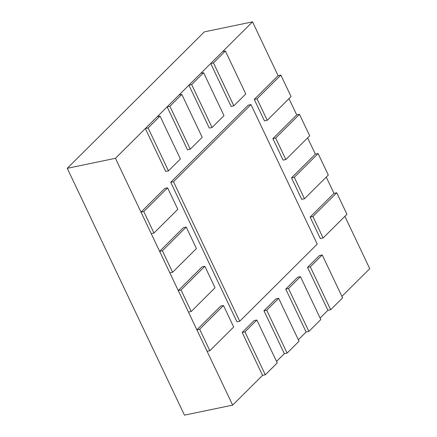 <?xml version="1.0" encoding="UTF-8"?>
<svg xmlns="http://www.w3.org/2000/svg" width="437" height="437" viewBox="0 0 437 437"><rect width="100%" height="100%" fill="white"/><g stroke="black" fill="none" stroke-linecap="round" stroke-linejoin="round"><path stroke-width="0.66" d="M252.537 21.85L115.444 158.298L67.26 168.321L204.352 31.874L252.537 21.85L278.096 75.683L280.86 75.104L257.027 98.828L254.263 99.401L278.096 75.683M341.903 296.384L369.74 268.679L344.88 216.326M333.977 193.362L336.741 192.788L312.908 216.506L310.144 217.08L333.977 193.362L326.253 177.1M315.35 154.135L318.114 153.562L294.281 177.28L291.517 177.854L315.35 154.135L307.626 137.868M296.723 114.909L299.487 114.336L275.654 138.054L272.89 138.627L296.723 114.909L288.999 98.642M67.26 168.321L184.463 415.15L232.648 405.126L262.544 375.367L265.308 374.793L277.244 362.918L256.869 320.01L244.933 331.885L242.169 332.459L254.105 320.583L256.869 320.01M276.539 361.437L284.334 353.68L287.098 353.107L299.028 341.231L278.653 298.324L266.723 310.199L263.959 310.773L275.889 298.897L278.653 298.324M298.329 339.751L306.118 332L308.883 331.421L320.818 319.545L300.443 276.637L288.507 288.513L285.743 289.092L297.679 277.211L300.443 276.637M320.113 318.07L327.908 310.314L330.672 309.74L342.603 297.859L322.227 254.951L310.297 266.827L307.533 267.406L319.463 255.53L322.227 254.951M115.444 158.298L232.648 405.126M223.482 305.518L199.649 329.236L196.885 329.809L220.718 306.091L223.482 305.518L233.68 327.002L209.853 350.72L207.083 351.293L196.885 329.809M199.649 329.236L209.853 350.72M204.855 266.286L181.022 290.01L178.258 290.583L202.091 266.865L204.855 266.286L215.053 287.775L191.226 311.494L188.462 312.067L178.258 290.583M181.022 290.01L191.226 311.494M186.228 227.06L162.395 250.783L159.631 251.357L183.464 227.639L186.228 227.06L196.432 248.544L172.599 272.267L169.835 272.841L159.631 251.357M162.395 250.783L172.599 272.267M167.6 187.834L143.768 211.557L141.004 212.131L164.836 188.407L167.6 187.834L177.804 209.318L153.971 233.041L151.207 233.615L141.004 212.131M143.768 211.557L153.971 233.041M160.04 116.089L148.105 127.965L145.341 128.538L157.276 116.663L160.04 116.089L180.415 158.997L168.48 170.872L165.716 171.446L145.341 128.538M148.105 127.965L168.48 170.872M181.825 94.403L169.895 106.278L167.131 106.857L179.061 94.976L181.825 94.403L202.2 137.311L190.27 149.186L187.506 149.765L167.131 106.857M169.895 106.278L190.27 149.186M203.615 72.717L191.679 84.598L188.915 85.171L200.851 73.296L203.615 72.717L223.99 115.625L212.054 127.506L209.29 128.079L188.915 85.171M191.679 84.598L212.054 127.506M225.399 51.031L213.469 62.912L210.705 63.485L222.635 51.61L225.399 51.031L245.774 93.944L233.844 105.82L231.08 106.393L210.705 63.485M213.469 62.912L233.844 105.82M254.263 99.401L264.467 120.885L267.231 120.312L291.064 96.588L280.86 75.104M257.027 98.828L267.231 120.312M272.89 138.627L283.094 160.111L285.858 159.538L309.691 135.82L299.487 114.336M275.654 138.054L285.858 159.538M291.517 177.854L301.721 199.338L304.485 198.764L328.313 175.046L318.114 153.562M294.281 177.28L304.485 198.764M310.144 217.08L320.343 238.564L323.107 237.99L346.94 214.272L336.741 192.788M312.908 216.506L323.107 237.99M310.297 266.827L330.672 309.74M327.908 310.314L307.533 267.406M288.507 288.513L308.883 331.421M306.118 332L285.743 289.092M266.723 310.199L287.098 353.107M284.334 353.68L263.959 310.773M244.933 331.885L265.308 374.793M262.544 375.367L242.169 332.459M250.975 104.585L173.484 181.716L170.72 182.289L248.211 105.159L250.975 104.585L317.229 244.108L239.733 321.244L236.969 321.818L170.72 182.289M173.484 181.716L239.733 321.244"/></g></svg>
